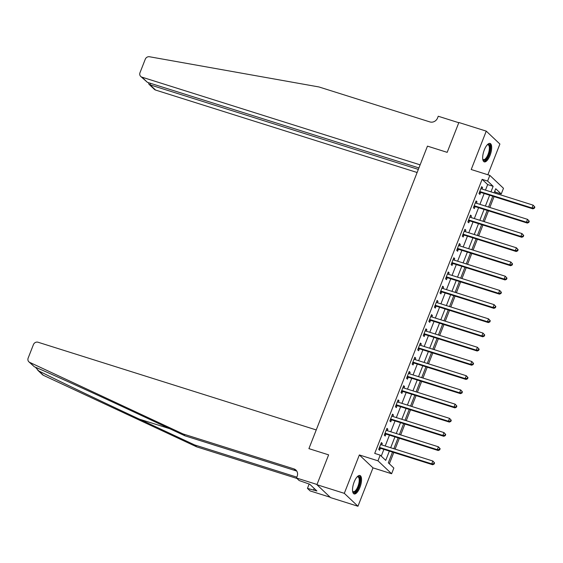 <?xml version="1.0" encoding="UTF-8"?>
<svg xmlns="http://www.w3.org/2000/svg" width="563" height="563" viewBox="0 0 563 563"><rect width="100%" height="100%" fill="white"/><g stroke="black" fill="none" stroke-linecap="round" stroke-linejoin="round"><path stroke-width="0.84" d="M359.912 487.445A9.662 3.624 107.5 0 0 359.94 475.51A9.662 3.624 107.5 0 0 354.162 482.005A9.662 3.624 107.5 0 0 354.134 493.941A9.662 3.624 107.5 0 0 359.912 487.445M490.049 155.374A9.662 3.624 107.5 0 0 490.077 143.438A9.662 3.624 107.5 0 0 484.3 149.934A9.662 3.624 107.5 0 0 484.271 161.87A9.662 3.624 107.5 0 0 490.049 155.374M392.517 452.082L388.315 462.814L393.847 468.05L391.616 473.736L377.97 460.823L380.194 455.136L385.732 460.372L389.364 451.09M372.995 467.867L359.349 454.953L344.31 493.336L316.927 484.708L330.572 497.615L357.955 506.25L372.995 467.867L391.616 473.736M487.868 174.762L499.902 144.037L486.256 131.13L471.217 169.512L489.831 175.382L503.484 188.288L501.253 193.975L495.721 188.746L494.11 192.849M495.384 193.25L495.778 192.25L501.253 193.975M389.357 463.799L393.79 452.483M395.106 449.126L399.364 438.267M400.68 434.91L404.931 424.059M406.247 420.695L410.504 409.843M411.82 406.479L416.078 395.627M417.394 392.263L421.645 381.411M422.961 378.047L427.218 367.196M428.534 363.832L432.785 352.98M434.108 349.616L438.359 338.764M439.675 335.4L443.933 324.548M445.249 321.184L449.499 310.333M450.815 306.969L455.073 296.117M456.389 292.753L460.64 281.901M461.963 278.544L466.213 267.685M467.529 264.329L471.787 253.47M473.103 250.113L477.354 239.254M478.67 235.897L482.927 225.038M484.243 221.681L488.494 210.822M489.817 207.465L494.068 196.607M344.31 493.336L357.955 506.25M418.914 167.936L147.457 82.367L140.722 76.441A3.716 3.392 -46.6 0 1 139.99 72.704L145.268 59.228A3.716 3.392 -46.6 0 1 149.484 56.75L318.982 86.962L429.879 121.918A6.193 5.651 -46.6 0 0 437.578 117.956L438.246 116.252L458.789 122.727L447.177 152.348L458.873 122.502L486.256 131.13M495.778 192.25L494.729 191.265M485.482 190.125L487.664 184.573L482.125 179.344L374.719 453.412L380.194 455.136M381.242 456.129L383.889 449.365M385.205 446.002L389.462 435.15M390.778 431.786L395.036 420.934M396.352 417.577L400.603 406.718M401.919 403.361L406.176 392.502M407.492 389.146L411.743 378.287M413.066 374.93L417.317 364.071M418.633 360.714L422.89 349.855M424.206 346.498L428.457 335.639M429.773 332.283L434.031 321.424M435.347 318.067L439.597 307.215M440.92 303.851L445.171 292.999M446.487 289.635L450.745 278.784M452.061 275.42L456.311 264.568M457.628 261.204L461.885 250.352M463.201 246.988L467.452 236.136M468.775 232.772L473.026 221.921M474.342 218.557L478.599 207.705M479.915 204.341L484.166 193.489M481.998 189.027L482.575 187.556L481.654 186.684L478.979 193.51L479.901 194.383L480.626 192.532M476.425 203.243L477.002 201.772L476.08 200.9L473.406 207.726L474.327 208.591L475.052 206.748M470.858 217.459L471.435 215.988L470.513 215.115L467.839 221.935L468.761 222.807L469.486 220.963M465.284 231.674L465.861 230.204L464.939 229.331L462.265 236.15L463.187 237.023L463.912 235.172M459.711 245.89L460.288 244.419L459.366 243.547L456.692 250.366L457.613 251.239L458.338 249.388M454.144 260.106L454.721 258.635L453.799 257.763L451.125 264.582L452.047 265.454L452.772 263.604M448.57 274.322L449.147 272.851L448.225 271.978L445.551 278.798L446.473 279.67L447.198 277.819M443.004 288.538L443.581 287.067L442.659 286.194L439.985 293.013L440.906 293.886L441.631 292.035M437.43 302.753L438.007 301.282L437.085 300.41L434.411 307.229L435.333 308.102L436.058 306.251M431.856 316.969L432.433 315.491L431.511 314.626L428.837 321.445L429.759 322.317L430.484 320.467M426.29 331.185L426.867 329.707L425.945 328.834L423.27 335.661L424.192 336.533L424.917 334.682M420.716 345.401L421.293 343.923L420.371 343.05L417.697 349.876L418.619 350.749L419.344 348.898M415.149 359.616L415.726 358.138L414.797 357.266L412.13 364.092L413.052 364.965L413.777 363.114M409.575 373.825L410.153 372.354L409.231 371.481L406.556 378.308L407.478 379.18L408.203 377.33M404.002 388.041L404.579 386.57L403.657 385.697L400.983 392.524L401.905 393.396L402.629 391.545M398.435 402.256L399.012 400.786L398.09 399.913L395.416 406.739L396.338 407.612L397.063 405.761M392.861 416.472L393.438 415.001L392.517 414.129L389.842 420.955L390.764 421.828L391.489 419.977M387.288 430.688L387.865 429.217L386.943 428.344L384.269 435.171L385.198 436.043L385.922 434.193M381.721 444.904L382.298 443.433L381.376 442.56L378.702 449.387L379.624 450.259L380.349 448.408M316.927 484.708L328.623 454.855L308.911 448.641L427.458 146.134L420.132 164.846L141.939 77.152L147.457 82.367M359.349 454.953L377.97 460.823M482.125 179.344L487.607 181.068L489.831 175.382M447.177 152.348L427.458 146.134L447.177 152.348M492.794 196.206L488.543 207.064M487.22 210.421L482.97 221.28M481.654 224.637L477.396 235.496M476.08 238.853L471.829 249.712M470.513 253.069L466.255 263.927M464.939 267.284L460.689 278.136M459.366 281.5L455.115 292.352M453.799 295.716L449.541 306.568M448.225 309.931L443.975 320.783M442.659 324.147L438.401 334.999M437.085 338.363L432.827 349.215M431.511 352.579L427.261 363.431M425.945 366.795L421.687 377.646M420.371 381.01L416.12 391.862M414.804 395.226L410.547 406.078M409.231 409.442L404.973 420.294M403.657 423.65L399.406 434.509M398.09 437.866L393.833 448.725M490.964 191.856L493.139 186.304L487.607 181.068M390.687 447.733L394.937 436.874M396.253 433.517L400.511 422.658M401.827 419.301L406.078 408.442M407.394 405.086L411.652 394.227M412.968 390.87L417.218 380.018M418.541 376.654L422.792 365.802M424.108 362.438L428.366 351.586M429.682 348.223L433.932 337.371M435.248 334.007L439.506 323.155M440.822 319.791L445.08 308.939M446.396 305.575L450.646 294.723M451.962 291.36L456.22 280.508M457.536 277.144L461.787 266.292M463.11 262.928L467.36 252.076M468.676 248.712L472.934 237.86M474.25 234.504L478.501 223.645M479.817 220.288L484.074 209.429M485.39 206.072L489.641 195.213M487.664 184.573L493.139 186.304M481.449 187.205L482.575 187.556M475.876 201.42L477.002 201.772M470.309 215.629L471.435 215.988M464.735 229.845L465.861 230.204M459.169 244.06L460.288 244.419M453.595 258.276L454.721 258.635M448.021 272.492L449.147 272.851M442.455 286.708L443.581 287.067M436.881 300.923L438.007 301.282M431.307 315.139L432.433 315.491M425.741 329.355L426.867 329.707M420.167 343.571L421.293 343.923M414.6 357.786L415.726 358.138M409.027 372.002L410.153 372.354M403.453 386.218L404.579 386.57M397.886 400.434L399.012 400.786M392.312 414.65L393.438 415.001M386.746 428.865L387.865 429.217M381.172 443.081L382.298 443.433M480.302 191.687L481.224 192.56L532.922 208.859L532 207.986L480.302 191.687A1.239 1.133 -46.6 0 0 479.866 191.645L479.704 191.659M534.034 207.846L532 207.986L533.112 205.143L534.85 207.057L534.484 206.705L534.034 207.846L534.407 208.19L534.85 207.057M480.929 188.535L481.041 188.633A1.239 1.133 -46.6 0 0 481.421 188.844L533.112 205.143L534.484 206.705M481.224 192.56A1.239 1.133 -46.6 0 0 480.788 192.518L479.317 192.645M532.922 208.859L534.407 208.19M418.337 169.407L150.075 84.844L155.585 90.059A3.716 3.392 133.4 0 1 154.375 89.348L148.949 84.225L150.075 84.844L150.652 83.373M417.127 172.503L155.585 90.059M140.722 76.441A3.716 3.392 -46.6 0 0 141.939 77.152M148.463 82.684L148.949 84.225M35.413 367.231L38.699 370.89C56.574 379.969 100.608 401.074 139.392 419.146L194.636 444.932L296.821 477.142M183.01 433.932L185.03 435.839L129.779 410.054C90.889 391.876 49.157 372.952 34.364 366.787L28.882 361.826A3.716 3.392 -46.6 0 0 29.705 362.382L183.01 433.932L293.9 468.888A6.193 5.651 133.4 0 1 295.927 470.077A6.193 5.651 133.4 0 1 297.151 476.298L296.483 478.008L317.018 484.476L328.623 454.855L308.911 448.641L316.244 429.935L38.052 342.241A3.716 3.392 -46.6 0 0 33.428 344.612L28.15 358.089A3.716 3.392 -46.6 0 0 28.882 361.826M194.636 444.932L196.656 446.839L296.961 478.459M296.807 471.168A6.193 5.651 133.4 0 0 295.92 470.795L185.03 435.839M38.699 370.89L43.358 375.296L196.656 446.839M296.483 478.008L299.157 480.535L309.77 484.25L316.885 490.985L307.454 488.388L310.129 490.915L330.171 497.235M309.15 484.06L307.454 488.388M43.358 375.296A3.716 3.392 133.4 0 1 42.528 374.733L37.693 370.158M314.189 488.438L313.598 489.951M474.736 205.903L475.658 206.776L527.355 223.075L526.433 222.202L474.736 205.903A1.239 1.133 -46.6 0 0 474.292 205.861L474.13 205.875M528.467 222.061L526.433 222.202L527.545 219.359L529.276 221.273L528.91 220.921L528.467 222.061L528.833 222.406L529.276 221.273M475.355 202.75L475.475 202.849A1.239 1.133 -46.6 0 0 475.848 203.06L527.545 219.359L528.91 220.921M475.658 206.776A1.239 1.133 -46.6 0 0 475.214 206.734L473.743 206.86M527.355 223.075L528.833 222.406M469.162 220.119L470.084 220.992L521.781 237.29L520.859 236.418L469.162 220.119A1.239 1.133 -46.6 0 0 468.726 220.077L468.564 220.091M522.893 236.277L520.859 236.418L521.971 233.575L523.71 235.489L523.337 235.137L522.893 236.277L523.259 236.622L523.71 235.489M469.788 216.966L469.901 217.065A1.239 1.133 -46.6 0 0 470.281 217.276L521.971 233.575L523.337 235.137M470.084 220.992A1.239 1.133 -46.6 0 0 469.648 220.949L468.177 221.076M521.781 237.29L523.259 236.622M463.595 234.335L464.517 235.207L516.208 251.506L515.286 250.634L463.595 234.335A1.239 1.133 -46.6 0 0 463.152 234.292L462.99 234.307M517.32 250.486L515.286 250.634L516.405 247.79L518.136 249.698L517.77 249.353L517.32 250.486L517.693 250.838L518.136 249.698M464.215 231.182L464.327 231.28A1.239 1.133 -46.6 0 0 464.707 231.492L516.405 247.79L517.77 249.353M464.517 235.207A1.239 1.133 -46.6 0 0 464.074 235.158L462.603 235.292M516.208 251.506L517.693 250.838M458.022 248.55L458.944 249.423L510.641 265.722L509.719 264.849L458.022 248.55A1.239 1.133 -46.6 0 0 457.578 248.501L457.416 248.515M511.753 264.701L509.719 264.849L510.831 262.006L512.569 263.913L512.196 263.568L511.753 264.701L512.119 265.053L512.569 263.913M458.641 245.398L458.761 245.496A1.239 1.133 -46.6 0 0 459.134 245.707L510.831 262.006L512.196 263.568M458.944 249.423A1.239 1.133 -46.6 0 0 458.5 249.374L457.029 249.508M510.641 265.722L512.119 265.053M487.305 144.761A8.361 3.132 -72.5 0 1 487.389 144.705A8.361 3.132 -72.5 0 1 490.197 148.358A8.361 3.132 -72.5 0 1 486.953 158.252A8.361 3.132 -72.5 0 1 482.794 159.287A8.361 3.132 -72.5 0 1 482.751 159.195M482.73 159.033A7.741 2.899 107.5 0 0 483.42 159.589A7.741 2.899 107.5 0 0 486.355 157.647A7.741 2.899 107.5 0 0 489.24 149.892A7.741 2.899 107.5 0 0 488.079 144.818A7.741 2.899 107.5 0 0 487.192 144.881M483.779 161.595A9.599 3.596 107.5 0 0 487.044 159.125A9.599 3.596 107.5 0 0 490.556 149.962A9.599 3.596 107.5 0 0 489.521 143.382M357.167 476.833A8.361 3.132 -72.5 0 1 357.252 476.777A8.361 3.132 -72.5 0 1 359.82 482.646A8.361 3.132 -72.5 0 1 356.358 490.929A8.361 3.132 -72.5 0 1 352.656 491.358A8.361 3.132 -72.5 0 1 352.614 491.267M352.593 491.105A7.741 2.899 107.5 0 0 353.282 491.661A7.741 2.899 107.5 0 0 359.004 482.611A7.741 2.899 107.5 0 0 357.941 476.889A7.741 2.899 107.5 0 0 357.055 476.945M353.641 493.667A9.599 3.596 107.5 0 0 360.362 482.385A9.599 3.596 107.5 0 0 359.384 475.454M452.448 262.766L453.37 263.639L505.067 279.938L504.145 279.065L452.448 262.766A1.239 1.133 -46.6 0 0 452.012 262.717L451.85 262.731M506.179 278.917L504.145 279.065L505.257 276.222L506.996 278.129L506.63 277.784L506.179 278.917L506.552 279.269L506.996 278.129M453.074 259.613L453.187 259.712A1.239 1.133 -46.6 0 0 453.567 259.923L505.257 276.222L506.63 277.784M453.37 263.639A1.239 1.133 -46.6 0 0 452.933 263.59L451.463 263.723M505.067 279.938L506.552 279.269M446.881 276.982L447.803 277.855L499.501 294.153L498.572 293.281L446.881 276.982A1.239 1.133 -46.6 0 0 446.438 276.933L446.276 276.947M500.613 293.133L498.572 293.281L499.691 290.438L501.422 292.345L501.056 292L500.613 293.133L500.979 293.485L501.422 292.345M447.501 273.829L447.62 273.928A1.239 1.133 -46.6 0 0 447.993 274.139L499.691 290.438L501.056 292M447.803 277.855A1.239 1.133 -46.6 0 0 447.36 277.805L445.889 277.939M499.501 294.153L500.979 293.485M441.308 291.198L442.229 292.07L493.927 308.362L493.005 307.489L441.308 291.198A1.239 1.133 -46.6 0 0 440.871 291.148L440.709 291.162M495.039 307.349L493.005 307.489L494.117 304.653L495.855 306.561L495.482 306.216L495.039 307.349L495.405 307.701L495.855 306.561M441.934 288.038L442.046 288.143A1.239 1.133 -46.6 0 0 442.427 288.355L494.117 304.653L495.482 306.216M442.229 292.07A1.239 1.133 -46.6 0 0 441.793 292.021L440.322 292.155M493.927 308.362L495.405 307.701M435.741 305.413L436.663 306.286L488.353 322.578L487.431 321.705L435.741 305.413A1.239 1.133 -46.6 0 0 435.298 305.364L435.136 305.378M489.465 321.564L487.431 321.705L488.55 318.862L490.282 320.776L489.916 320.431L489.465 321.564L489.838 321.916L490.282 320.776M436.36 302.254L436.473 302.359A1.239 1.133 -46.6 0 0 436.853 302.57L488.55 318.862L489.916 320.431M436.663 306.286A1.239 1.133 -46.6 0 0 436.219 306.237L434.749 306.371M488.353 322.578L489.838 321.916M430.167 319.629L431.089 320.502L482.787 336.794L481.865 335.921L430.167 319.629A1.239 1.133 -46.6 0 0 429.724 319.58L429.562 319.594M483.899 335.78L481.865 335.921L482.977 333.078L484.715 334.992L484.342 334.647L483.899 335.78L484.264 336.132L484.715 334.992M430.786 316.469L430.906 316.575A1.239 1.133 -46.6 0 0 431.279 316.786L482.977 333.078L484.342 334.647M431.089 320.502A1.239 1.133 -46.6 0 0 430.646 320.453L429.175 320.586M482.787 336.794L484.264 336.132M424.593 333.845L425.515 334.718L477.213 351.009L476.291 350.137L424.593 333.845A1.239 1.133 -46.6 0 0 424.157 333.796L423.995 333.81M478.325 349.996L476.291 350.137L477.403 347.294L479.141 349.208L478.775 348.856L478.325 349.996L478.698 350.348L479.141 349.208M425.22 330.685L425.332 330.791A1.239 1.133 -46.6 0 0 425.712 331.002L477.403 347.294L478.775 348.856M425.515 334.718A1.239 1.133 -46.6 0 0 425.079 334.668L423.608 334.802M477.213 351.009L478.698 350.348M419.027 348.061L419.949 348.933L471.639 365.225L470.717 364.352L419.027 348.061A1.239 1.133 -46.6 0 0 418.583 348.011L418.422 348.025M472.758 364.212L470.717 364.352L471.836 361.509L473.567 363.424L473.201 363.072L472.758 364.212L473.124 364.564L473.567 363.424M419.646 344.901L419.766 345.006A1.239 1.133 -46.6 0 0 420.139 345.218L471.836 361.509L473.201 363.072M419.949 348.933A1.239 1.133 -46.6 0 0 419.505 348.884L418.035 349.011M471.639 365.225L473.124 364.564M413.453 362.276L414.375 363.149L466.073 379.441L465.151 378.568L413.453 362.276A1.239 1.133 -46.6 0 0 413.01 362.227L412.855 362.241M467.184 378.427L465.151 378.568L466.263 375.725L468.001 377.639L467.628 377.287L467.184 378.427L467.55 378.779L468.001 377.639M414.072 359.117L414.192 359.222A1.239 1.133 -46.6 0 0 414.565 359.433L466.263 375.725L467.628 377.287M414.375 363.149A1.239 1.133 -46.6 0 0 413.939 363.1L412.468 363.226M466.073 379.441L467.55 378.779M407.886 376.492L408.808 377.365L460.499 393.657L459.577 392.784L407.886 376.492A1.239 1.133 -46.6 0 0 407.443 376.443L407.281 376.457M461.611 392.643L459.577 392.784L460.696 389.941L462.427 391.855L462.061 391.503L461.611 392.643L461.984 392.995L462.427 391.855M408.506 373.332L408.618 373.438A1.239 1.133 -46.6 0 0 408.998 373.649L460.696 389.941L462.061 391.503M408.808 377.365A1.239 1.133 -46.6 0 0 408.365 377.316L406.894 377.442M460.499 393.657L461.984 392.995M402.313 390.708L403.235 391.574L454.932 407.872L454.01 407L402.313 390.708A1.239 1.133 -46.6 0 0 401.869 390.659L401.708 390.673M456.044 406.859L454.01 407L455.122 404.157L456.853 406.071L456.487 405.719L456.044 406.859L456.41 407.204L456.853 406.071M402.932 387.548L403.052 387.654A1.239 1.133 -46.6 0 0 403.425 387.865L455.122 404.157L456.487 405.719M403.235 391.574A1.239 1.133 -46.6 0 0 402.791 391.531L401.32 391.658M454.932 407.872L456.41 407.204M396.739 404.917L397.661 405.789L449.358 422.088L448.437 421.215L396.739 404.917A1.239 1.133 -46.6 0 0 396.303 404.874L396.141 404.888M450.47 421.075L448.437 421.215L449.548 418.372L451.287 420.287L450.914 419.935L450.47 421.075L450.843 421.42L451.287 420.287M397.365 401.764L397.478 401.869A1.239 1.133 -46.6 0 0 397.858 402.081L449.548 418.372L450.914 419.935M397.661 405.789A1.239 1.133 -46.6 0 0 397.225 405.747L395.754 405.874M449.358 422.088L450.843 421.42M391.172 419.132L392.094 420.005L443.785 436.304L442.863 435.431L391.172 419.132A1.239 1.133 -46.6 0 0 390.729 419.09L390.567 419.104M444.904 435.29L442.863 435.431L443.982 432.588L445.713 434.502L445.347 434.15L444.904 435.29L445.27 435.635L445.713 434.502M391.792 415.98L391.911 416.078A1.239 1.133 -46.6 0 0 392.284 416.289L443.982 432.588L445.347 434.15M392.094 420.005A1.239 1.133 -46.6 0 0 391.651 419.963L390.18 420.089M443.785 436.304L445.27 435.635M385.599 433.348L386.521 434.221L438.218 450.52L437.296 449.647L385.599 433.348A1.239 1.133 -46.6 0 0 385.155 433.306L385.001 433.32M439.33 449.506L437.296 449.647L438.408 446.804L440.146 448.718L439.773 448.366L439.33 449.506L439.696 449.851L440.146 448.718M386.218 430.195L386.338 430.294A1.239 1.133 -46.6 0 0 386.711 430.505L438.408 446.804L439.773 448.366M386.521 434.221A1.239 1.133 -46.6 0 0 386.077 434.179L384.613 434.305M438.218 450.52L439.696 449.851M380.032 447.564L380.954 448.437L432.644 464.735L431.722 463.863L380.032 447.564A1.239 1.133 -46.6 0 0 379.589 447.522L379.427 447.536M433.756 463.722L431.722 463.863L432.841 461.02L434.573 462.934L434.207 462.582L433.756 463.722L434.129 464.067L434.573 462.934M380.651 444.411L380.764 444.51A1.239 1.133 -46.6 0 0 381.144 444.721L432.841 461.02L434.207 462.582M380.954 448.437A1.239 1.133 -46.6 0 0 380.511 448.394L379.04 448.521M432.644 464.735L434.129 464.067M479.866 191.645L480.788 192.518M139.392 419.146L169.787 428.725M295.92 470.795L293.9 468.888M29.705 362.382L34.364 366.787M474.292 205.861L475.214 206.734M468.726 220.077L469.648 220.949M463.152 234.292L464.074 235.158M457.578 248.501L458.5 249.374M452.012 262.717L452.933 263.59M446.438 276.933L447.36 277.805M440.871 291.148L441.793 292.021M435.298 305.364L436.219 306.237M429.724 319.58L430.646 320.453M424.157 333.796L425.079 334.668M418.583 348.011L419.505 348.884M413.01 362.227L413.939 363.1M407.443 376.443L408.365 377.316M401.869 390.659L402.791 391.531M396.303 404.874L397.225 405.747M390.729 419.09L391.651 419.963M385.155 433.306L386.077 434.179M379.589 447.522L380.511 448.394"/></g></svg>
